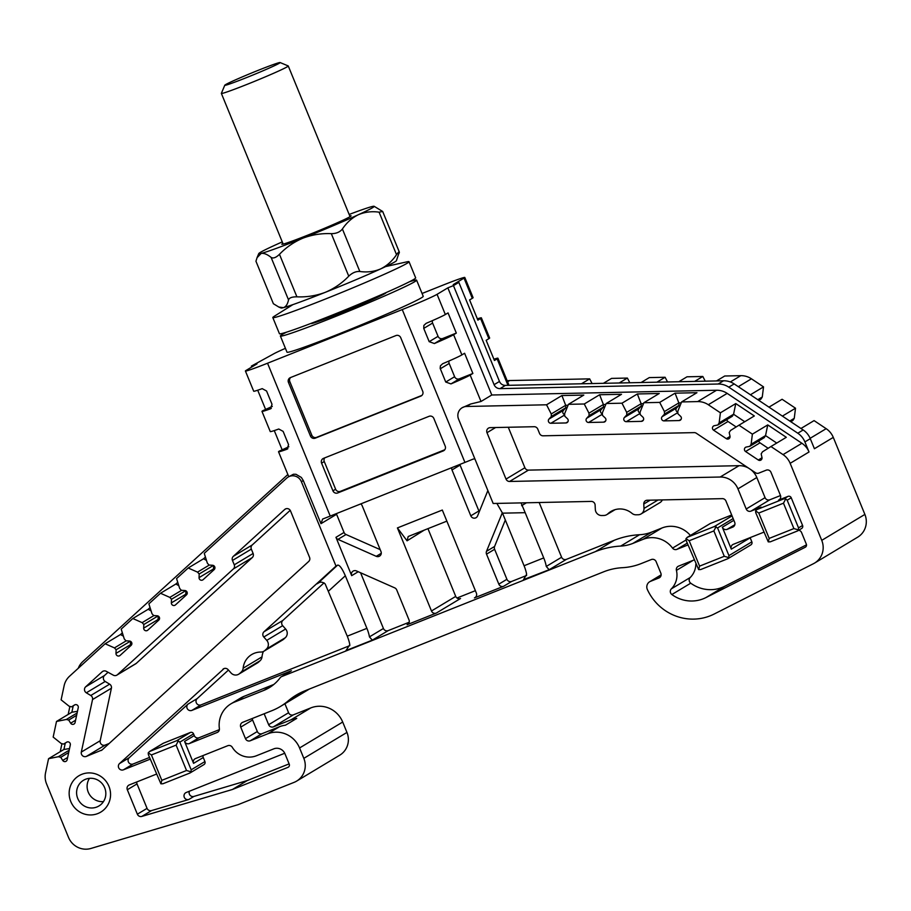 <?xml version="1.0" encoding="UTF-8"?>
<svg xmlns="http://www.w3.org/2000/svg" width="911" height="911" viewBox="0 0 911 911"><rect width="100%" height="100%" fill="white"/><g stroke="black" fill="none" stroke-linecap="round" stroke-linejoin="round"><path stroke-width="1.37" d="M279.37 63.212A29.915 1.184 -22.3 0 0 280.087 62.54A29.915 1.184 -22.3 0 0 252.005 72.834A29.915 1.184 -22.3 0 0 224.778 85.224A29.915 1.184 -22.3 0 0 248.874 76.661A29.915 1.184 -22.3 0 0 279.37 63.212M280.087 62.54L288.218 65.934A36.155 1.423 157.7 0 1 288.263 65.979A36.155 1.423 157.7 0 1 287.341 66.742A36.155 1.423 157.7 0 1 251.151 82.73A36.155 1.423 157.7 0 1 221.362 93.412A36.155 1.423 157.7 0 1 221.373 93.355L224.778 85.224M464.018 278.128A31.19 1.23 -22.3 0 0 464.815 277.479L473.094 297.658A31.19 1.23 157.7 0 1 472.297 298.318L464.018 278.128L453.234 284.608L458.848 282.376L453.462 285.621L447.848 287.853L437.064 294.333L445.342 314.523A31.19 1.23 157.7 0 1 426.109 323.348L423.877 325.421L423.74 328.404L429.183 341.671L434.388 343.538A31.19 1.23 -22.3 0 0 453.621 334.713L456.32 333.084L442.848 338.459A3.746 3.621 59 0 1 438.054 336.341L432.611 323.075A3.746 3.621 59 0 1 432.463 320.615M464.815 277.479A31.19 1.23 -22.3 0 0 442.689 285.257L422.066 293.479M285.428 348.332A31.19 1.23 -22.3 0 0 273.163 354.151L251.379 366.108L256.993 363.876L246.209 370.356A31.19 1.23 -22.3 0 0 245.412 371.016A31.19 1.23 -22.3 0 0 267.538 363.227L330.226 516.07A31.19 1.23 157.7 0 1 322.631 519.042L320.979 523.666L303.295 480.564L301.393 481.714L336 566.095L263.985 631.778L282.854 620.437A3.746 3.621 -121 0 0 282.661 625.675L285.621 629.011A6.24 6.035 59 0 1 285.291 637.734L283.708 639.18A6.24 6.035 59 0 1 282.786 639.875L263.917 651.217A6.24 6.035 -121 0 0 264.839 650.522L266.422 649.076A6.24 6.035 -121 0 0 266.752 640.353L263.791 637.017A3.746 3.621 59 0 1 263.985 631.778M474.847 458.814L473.071 459.121A31.19 1.23 157.7 0 1 464.94 462.412L402.252 309.569L267.538 363.227M402.252 309.569A31.19 1.23 -22.3 0 0 437.064 294.333M324.726 457.88A3.746 3.621 -121 0 0 324.27 461.535L335.624 489.218A3.746 3.621 -121 0 0 340.418 491.336L444.75 449.772M443.247 450.922L337.719 492.953A3.746 3.621 59 0 1 332.936 490.835L321.583 463.152A3.746 3.621 59 0 1 323.53 458.347L429.058 416.316A3.746 3.621 59 0 1 433.841 418.434L445.194 446.117A3.746 3.621 59 0 1 443.247 450.922L444.226 450.341M650.181 500.173L643.781 504.022L643.997 508.44A6.24 6.035 -121 0 1 638.212 514.761L636.06 514.806A6.24 6.035 -121 0 1 631.961 513.337A18.721 18.118 59 0 0 610.928 511.47A18.721 18.118 59 0 0 607.819 513.85A6.24 6.035 -121 0 1 603.868 515.478L601.715 515.524A6.24 6.035 -121 0 1 595.327 509.465L595.111 505.047A3.746 3.621 59 0 0 591.273 501.414L493.17 503.487L458.563 419.106A9.361 9.053 -121 0 1 466.523 406.477L546.543 404.791L561.905 395.545L583.803 395.089L568.441 404.325L584.258 403.994L588.973 413.173L589.087 415.655L586.684 418.286A2.494 2.414 59 0 0 588.608 422.476L603.629 422.157A2.494 2.414 59 0 0 605.143 417.898L602.478 415.37L602.353 412.899L606.157 403.527L621.985 403.197L626.688 412.376L626.814 414.858L624.399 417.489A2.494 2.414 59 0 0 626.324 421.679L641.344 421.36A2.494 2.414 59 0 0 642.859 417.101L640.194 414.573L640.08 412.102L643.872 402.73L659.701 402.4L664.415 411.578L664.529 414.061L662.126 416.691A2.494 2.414 59 0 0 664.051 420.882L679.071 420.563A2.494 2.414 59 0 0 680.585 416.304L677.921 413.776L677.795 411.305L681.599 401.933L697.667 401.592L716.536 390.25L491.792 394.998L481.008 401.478L470.6 404.029L466.523 406.477M734.847 524.713L727.115 529.359L732.729 527.116A3.746 3.621 59 0 0 734.676 522.31L725.942 501.016A3.746 3.621 59 0 0 722.389 498.647L647.243 500.23A3.746 3.621 59 0 0 643.781 504.022M662.343 499.911A6.24 6.035 59 0 1 659.997 502.576L641.128 513.918M539.153 502.508L561.597 557.236A3.746 3.621 -121 0 0 566.38 559.354L614.321 540.257A84.222 81.5 -121 0 1 639.579 534.723A40.551 39.241 -121 0 0 651.741 532.07L661.933 528.004A25.576 24.756 -121 0 1 690.367 535.452M687.076 537.444L710.011 523.654A2.494 2.414 59 0 1 710.352 523.483L687.441 537.251L714.383 526.524L732.045 515.899M731.67 514.988L710.352 523.483M228.456 670.052L197.14 698.635A3.746 3.621 -121 0 0 201.035 704.886L349.835 645.614M224.083 668.549L119.512 763.577A3.746 3.621 -121 0 0 123.418 769.829L150.224 759.148M291.406 670.747L281.704 676.577A3.746 3.621 -121 0 0 281.192 676.827L290.894 670.997A3.746 3.621 59 0 1 291.406 670.747L191.879 710.398A3.746 3.621 59 0 1 187.973 704.135L129.214 757.736A3.746 3.621 -121 0 0 133.12 763.987L149.529 757.451M324.054 582.846L282.854 620.437M336 566.095L337.617 565.116C339.552 564.877 342.126 568.43 345.337 575.775L366.905 628.351A12.481 3.109 -111.7 0 1 369.445 636.88L383.429 628.476A3.746 3.621 -121 0 0 388.211 630.606L409.198 622.236M263.37 651.502A18.721 18.118 -121 0 0 262.004 656.877A6.24 6.035 59 0 1 260.079 660.737L258.496 662.183A6.24 6.035 59 0 1 257.574 662.866L238.705 674.208A6.24 6.035 -121 0 0 239.627 673.525L241.21 672.079A6.24 6.035 -121 0 0 243.135 668.218A18.721 18.118 59 0 1 251.675 654.565A18.721 18.118 59 0 1 260.853 652.048A6.24 6.035 -121 0 0 263.917 651.217M780.511 495.538L769.852 499.775A3.746 3.621 -121 0 1 765.069 497.657L756.813 477.523A18.721 18.118 -121 0 0 750.789 469.598M748.546 468.106A18.721 18.118 -121 0 0 739.06 465.68L528.448 470.122L509.579 481.464L720.191 477.022L739.06 465.68M756.813 477.523L737.944 488.865A18.721 18.118 -121 0 0 720.191 477.022M727.115 529.359A3.746 3.621 59 0 1 722.332 527.23L733.856 520.306M750.117 537.638A3.746 3.621 -121 0 0 750.186 537.809L731.317 549.151L722.332 527.23M731.317 549.151A3.746 3.621 59 0 1 733.264 544.345L763.737 532.218M757.052 509.534L760.753 507.268A2.494 2.414 59 0 1 761.095 507.097L757.052 509.534L783.995 498.795L788.038 496.37L778.495 500.162A3.746 3.621 -121 0 0 780.442 495.368L770.979 472.297A3.746 3.621 -121 0 0 766.197 470.178L758.84 473.105A3.746 3.621 -121 0 1 755.47 472.729L696.323 433.249A3.746 3.621 -121 0 0 694.193 432.623L543.093 435.811A3.746 3.621 -121 0 1 539.54 433.442L537.752 429.081A3.746 3.621 -121 0 0 534.21 426.712L490.175 427.646A3.746 3.621 -121 0 0 486.998 432.702L506.026 479.095A3.746 3.621 -121 0 0 509.579 481.464M737.944 488.865L746.2 508.998A3.746 3.621 -121 0 0 750.983 511.128L761.095 507.097M788.038 496.37A2.494 2.414 59 0 1 791.226 497.782L787.184 500.207L798.537 527.89L802.58 525.465L791.226 497.782M802.58 525.465A2.494 2.414 59 0 1 801.623 528.494L797.546 530.942M798.696 530.248A3.746 3.621 59 0 1 801.578 532.571L806.326 544.14A2.494 2.414 -121 0 1 805.222 547.26L705.934 597.582A33.684 32.602 -121 0 1 671.862 594.53A3.746 3.621 59 0 1 671.35 588.859A19.962 19.325 59 0 0 676.417 570.388A3.746 3.621 -121 0 1 678.547 566.141L694.136 559.935M687.987 544.937L676.85 549.379A3.746 3.621 59 0 1 672.534 548.103L685.994 540.007M281.704 676.577L595.452 551.599A84.222 81.5 59 0 1 620.71 546.076A40.551 39.241 59 0 0 632.872 543.411L643.064 539.358A25.576 24.756 59 0 1 672.534 548.103M281.192 676.827A3.746 3.621 -121 0 0 280.178 677.75A40.551 39.241 -121 0 1 269.189 687.737A40.551 39.241 -121 0 1 263.678 690.47L234.4 702.13A25.576 24.756 -121 0 0 230.927 703.85A25.576 24.756 -121 0 0 219.38 728.606A3.746 3.621 -121 0 1 217.171 732.478L189.363 743.558A3.746 3.621 59 0 1 184.569 741.44L194.271 735.61L193.565 733.879L179.82 742.135L191.173 769.829L204.918 761.562L203.267 757.519L193.565 763.361L184.569 741.44M193.565 763.361A3.746 3.621 59 0 1 195.512 758.556L227.773 745.699A3.746 3.621 -121 0 1 232.294 747.293A19.962 19.325 59 0 0 256.401 755.766L273.801 748.842A8.734 8.45 -121 0 1 284.972 753.784L289.231 764.158A2.494 2.414 -121 0 1 287.933 767.369L232.442 789.473L141.843 816.415A3.746 3.621 -121 0 1 137.356 814.195L127.324 789.746A3.746 3.621 -121 0 1 129.271 784.94L156.373 774.145M222.899 669.266A3.746 3.621 59 0 1 228.057 669.608L231.018 672.944A6.24 6.035 -121 0 0 238.705 674.208M301.393 481.714A9.361 9.053 -121 0 0 286.76 478.081L204.258 553.341L207.355 563.169L209.006 565.036L212.605 565.275A2.494 2.414 -121 0 1 214.165 569.603L203.142 579.658A2.494 2.414 -121 0 1 199.054 577.631L199.179 573.998L197.528 572.131L188.19 567.997L176.575 578.599L179.661 588.426L181.323 590.294L184.91 590.533A2.494 2.414 -121 0 1 186.482 594.86L175.447 604.915A2.494 2.414 -121 0 1 171.359 602.888L171.496 599.256L169.833 597.388L160.495 593.255L148.88 603.856L151.978 613.684L153.629 615.551L157.227 615.79A2.494 2.414 -121 0 1 158.787 620.118L147.764 630.173A2.494 2.414 -121 0 1 143.676 628.146L143.813 624.513L142.15 622.646L132.812 618.512L121.197 629.114L124.283 638.941L125.946 640.797L129.533 641.048A2.494 2.414 -121 0 1 131.104 645.375L120.081 655.43A2.494 2.414 -121 0 1 115.982 653.403L116.118 649.771L114.467 647.903L105.129 643.77L69.566 676.213A18.721 18.118 -121 0 0 64.123 685.744L61.117 699.842L69.156 706.253L71.536 706.845L74.554 704.955A2.494 2.414 -121 0 1 78.255 707.665L75.101 722.491A2.494 2.414 -121 0 1 70.671 723.186L68.712 720.066L66.332 719.474L56.505 721.455L53.168 737.079L61.208 743.501L63.588 744.093L66.605 742.203A2.494 2.414 -121 0 0 66.605 742.203A2.494 2.414 -121 0 1 70.306 744.902L67.152 759.74A2.494 2.414 -121 0 1 62.722 760.423L60.764 757.303L58.384 756.711L48.556 758.704L45.55 772.79A18.721 18.118 -121 0 0 46.575 783.927L68.484 837.346A18.721 18.118 -121 0 0 90.918 848.46L237.953 804.72L294.082 782.367A18.721 18.118 -121 0 0 296.633 781.103A18.721 18.118 -121 0 0 303.83 758.351L346.954 732.421L342.695 722.036L299.571 747.965L303.83 758.351M299.571 747.965A24.95 24.153 -121 0 0 267.652 733.845L279.518 726.716L262.117 733.64A3.746 3.621 59 0 1 257.323 731.522L252.598 719.986A3.746 3.621 59 0 1 252.313 718.483M262.117 733.64L250.252 740.768L267.652 733.845M250.252 740.768A3.746 3.621 59 0 1 245.469 738.65L257.323 731.522M252.598 719.986L240.732 727.115L245.469 738.65M240.732 727.115A3.746 3.621 59 0 1 242.69 722.321L271.956 710.66A62.392 60.377 -121 0 0 280.44 706.446A62.392 60.377 -121 0 0 288.297 700.798A62.392 60.377 59 0 1 296.155 695.139A62.392 60.377 59 0 1 304.638 690.925L603.731 571.789A62.392 60.377 59 0 1 622.441 567.69A62.392 60.377 -121 0 0 641.15 563.59L651.342 559.536A3.746 3.621 59 0 1 656.125 561.654L660.851 573.19A3.746 3.621 59 0 1 658.904 577.995L659.883 577.415M661.124 574.955L650.522 581.332L658.904 577.995M650.522 581.332A6.24 6.035 -121 0 0 647.391 589.599A49.911 48.294 -121 0 0 714.156 614.037L813.443 563.704A18.721 18.118 -121 0 0 814.548 563.1A18.721 18.118 -121 0 0 821.745 540.348L864.881 514.419L833.28 437.394L814.411 448.736L810.289 438.681L804.903 441.926A18.721 18.118 -121 0 0 797.785 433.215L803.172 429.969A18.721 18.118 59 0 1 810.289 438.681M716.536 390.25A18.721 18.118 59 0 1 727.172 393.381L801.908 443.27A18.721 18.118 59 0 1 809.025 451.981L790.156 463.323L821.745 540.348M790.156 463.323A18.721 18.118 -121 0 0 783.039 454.612L770.945 446.538L762.473 451.833L761.175 453.894L761.972 457.47A2.494 2.414 59 0 1 758.305 460.009L745.574 451.514A2.494 2.414 59 0 1 746.325 447.028L749.833 446.322L751.12 444.261L752.384 434.148L738.969 425.198L730.497 430.493L729.199 432.554L729.996 436.13A2.494 2.414 59 0 1 726.329 438.669L713.598 430.174A2.494 2.414 59 0 1 714.349 425.688L717.857 424.981L719.143 422.92L720.407 412.808L708.303 404.735A18.721 18.118 -121 0 0 697.667 401.592M568.441 404.325L564.638 413.685L564.752 416.168L567.416 418.696A2.494 2.414 59 0 1 565.902 422.955L550.893 423.262A2.494 2.414 59 0 1 548.957 419.083L551.371 416.452L551.246 413.97L546.543 404.791M101.121 750.527A3.746 3.621 -121 0 0 102.18 749.855L308.67 561.495A3.746 3.621 -121 0 0 309.558 557.361L290.529 510.957A3.746 3.621 -121 0 0 284.676 509.5L233.341 556.325A3.746 3.621 -121 0 0 232.464 560.459L234.252 564.82A3.746 3.621 -121 0 1 233.364 568.954L117.439 674.709A3.746 3.621 -121 0 1 113.294 675.165L106.302 671.327A3.746 3.621 -121 0 0 102.157 671.783L85.645 686.837A3.746 3.621 -121 0 0 86.329 692.804L90.77 695.503A3.746 3.621 -121 0 1 92.535 699.557L81.318 752.076A3.746 3.621 -121 0 0 86.317 756.426L102.089 749.947M108.944 786.33A21.215 20.532 59 0 1 87.274 814.707A21.215 20.532 59 0 1 73.347 780.75A21.215 20.532 59 0 1 108.944 786.33M523.392 579.897L526.615 574.283A12.481 3.109 68.3 0 0 524.076 565.742L502.519 513.166L496.871 503.407M358.228 571.721L351.68 575.661A3.746 3.621 59 0 1 356.429 570.924L394.725 587.868A3.746 3.621 59 0 1 396.718 589.929L409.016 619.924A3.746 3.621 59 0 1 407.069 624.73L436.255 613.103A3.746 3.621 59 0 1 431.472 610.985L397.412 527.924L442.313 510.046L476.373 593.095A3.746 3.621 59 0 1 474.426 597.901L503.624 586.274A3.746 3.621 59 0 1 498.829 584.156L486.531 554.15A3.746 3.621 59 0 1 486.508 551.314L494.593 546.452A3.746 3.621 -121 0 0 494.616 549.287L506.915 579.294A3.746 3.621 -121 0 0 511.709 581.412L526.626 575.467M505.32 520.01L494.593 546.452M360.574 572.757L383.429 628.476M230.927 703.85L240.629 698.02A25.576 24.756 -121 0 1 244.114 696.3L273.38 684.639A40.551 39.241 -121 0 0 273.824 684.457M149.313 751.643L163.092 743.365A2.494 2.414 59 0 1 163.433 743.194L149.677 751.461L176.632 740.723L190.376 732.467L163.433 743.194M190.376 732.467A2.494 2.414 59 0 1 193.565 733.879M194.271 735.61A3.746 3.621 -121 0 0 199.065 737.728L219.38 729.631M507.245 380.935A9.361 9.053 59 0 1 509.659 380.547L507.598 381.789M592.082 383.565L589.668 378.862L509.659 380.547M629.797 382.768L627.394 378.065L611.566 378.395L603.367 383.326M667.524 381.971L665.11 377.268L649.281 377.598L641.093 382.529M705.239 381.174L702.825 376.471L687.008 376.801L678.809 381.732M730.349 381.948L740.802 375.662L724.723 376.004L716.524 380.935M740.802 375.662A18.721 18.118 59 0 1 751.427 378.805L763.532 386.879L750.425 394.759M758.806 400.362L760.981 399.052L762.279 396.991L763.532 386.879M768.975 407.149L782.093 399.269L795.508 408.219L794.255 418.331L792.957 420.392L790.782 421.702M800.951 428.489L814.07 420.609L826.163 428.682A18.721 18.118 59 0 1 833.28 437.394M864.881 514.419A18.721 18.118 59 0 1 857.684 537.171L814.548 563.1M264.156 713.768L268.654 724.712L288.593 712.721L284.915 703.759M288.593 712.721A3.746 3.621 -121 0 0 293.388 714.839L273.437 726.841L290.837 719.906L310.788 707.915L293.388 714.839M310.788 707.915A24.95 24.153 59 0 1 342.695 722.036M346.954 732.421A18.721 18.118 59 0 1 339.757 755.173L296.633 781.103M475.383 590.681L456.98 598.015M694.637 381.39L702.825 376.471M656.911 382.187L665.11 377.268M619.195 382.984L627.394 378.065M589.668 378.862L581.469 383.782M508.623 384.283L507.962 385.273L497.133 358.877A31.19 1.23 -22.3 0 0 497.93 358.217A31.19 1.23 -22.3 0 0 493.91 359.207M782.401 416.099L795.508 408.219M472.297 298.318L469.598 299.935L477.876 320.125L480.575 318.508A31.19 1.23 -22.3 0 0 481.372 317.848L489.651 338.038A31.19 1.23 157.7 0 1 488.854 338.687L486.155 340.315L494.434 360.494L497.133 358.877M605.781 404.461L603.389 404.507L599.62 394.748L584.258 403.994M599.62 394.748L621.518 394.292L606.157 403.527M643.496 403.664L641.116 403.71L637.347 393.962L621.985 403.197M637.347 393.962L659.245 393.495L643.872 402.73M681.223 402.867L678.832 402.913L675.062 393.165L659.701 402.4M675.062 393.165L696.961 392.698L681.599 401.933M720.407 412.808L735.769 403.573L754.331 415.951L738.969 425.198M776.73 443.053L765.547 435.595L767.745 424.913L752.384 434.148M767.745 424.913L786.307 437.303L770.945 446.538M123.418 636.174L120.491 634.534L122.359 632.826M151.101 610.917L148.174 609.277L132.812 618.512M148.174 609.277L150.053 607.569M178.795 585.659L175.869 584.019L160.495 593.255M175.869 584.019L177.736 582.311M206.478 560.402L203.552 558.762L188.19 567.997M203.552 558.762L205.43 557.054M120.491 634.534L105.129 643.77M69.532 748.569L63.918 749.468L48.556 758.704M63.918 749.468L65.285 743.069M77.481 711.32L71.867 712.22L56.505 721.455M71.867 712.22L73.233 705.82M189.465 791.203A3.746 3.621 -121 0 0 193.895 796.43L247.268 780.556L232.442 789.473M284.733 753.249L186.231 792.49A3.746 3.621 -121 0 0 184.329 797.41A3.746 3.621 -121 0 0 188.771 799.516L151.545 810.585A3.746 3.621 59 0 1 147.058 808.364L137.356 814.195M288.855 446.766L279.324 451.104A31.19 1.23 -22.3 0 0 278.527 451.765A31.19 1.23 -22.3 0 0 287.045 449.203L288.571 444.648L283.127 431.381L278.766 429.013A31.19 1.23 157.7 0 1 270.248 431.575L261.969 411.385A31.19 1.23 -22.3 0 0 270.487 408.823L272.013 404.279L266.57 391.013L262.209 388.644A31.19 1.23 157.7 0 1 253.691 391.206L245.412 371.016M282.023 449.487L274.268 430.584M272.298 406.386L262.767 410.736A31.19 1.23 -22.3 0 0 261.969 411.385M265.465 409.107L257.711 390.215M472.877 373.464L464.599 353.274L461.9 354.891A31.19 1.23 157.7 0 1 442.666 363.728L440.434 365.789L440.172 368.386L445.741 382.039L450.956 383.907A31.19 1.23 -22.3 0 0 470.178 375.081L472.877 373.464L459.406 378.828A3.746 3.621 59 0 1 454.612 376.71L449.18 363.443A3.746 3.621 59 0 1 449.032 360.984M447.848 287.853L491.792 394.998M456.32 333.084L448.041 312.906L445.342 314.523M809.025 451.981L804.903 441.926M268.654 724.712A3.746 3.621 -121 0 0 273.437 726.841M351.68 575.661L335.954 537.319L344.039 532.457A3.746 3.621 -121 0 0 346.032 534.518L380.183 549.629M336.387 513.622A3.746 3.621 -121 0 0 336.592 514.282L344.039 532.457M464.94 462.412L330.226 516.07M502.337 512.745L486.508 551.314M459.873 464.428A3.746 3.621 -121 0 0 460.078 465.088L451.993 469.951L470.805 515.82A3.746 3.621 59 0 0 477.558 515.968L487.863 490.562M451.993 469.951A3.746 3.621 59 0 1 451.81 467.639M360.688 503.942A3.746 3.621 59 0 1 362.179 505.73L380.992 551.588A3.746 3.621 59 0 1 376.243 556.325L337.947 539.369A3.746 3.621 59 0 1 335.954 537.319M427.942 528.642L455.728 596.398A3.746 3.621 -121 0 0 460.522 598.516L436.255 613.103M290.415 377.598L395.943 335.567A3.746 3.621 59 0 1 400.726 337.685L422.727 391.32A3.746 3.621 59 0 1 420.78 396.126L315.252 438.168A3.746 3.621 59 0 1 310.457 436.05L288.457 382.404A3.746 3.621 59 0 1 290.415 377.598M290.632 377.518A3.746 3.621 -121 0 0 289.812 381.595L311.813 435.23A3.746 3.621 -121 0 0 316.595 437.348L421.907 395.408M251.379 366.108L251.755 367.031M78.266 668.275A18.721 18.118 -121 0 1 82.878 661.5L287.865 474.506M69.885 706.435L68.177 714.44M61.937 743.683L60.297 751.393A18.721 18.118 -121 0 0 60.24 751.677M728.789 387.164A18.721 18.118 -121 0 0 718.153 384.021L723.55 380.787A18.721 18.118 59 0 1 734.175 383.918L728.789 387.164L797.785 433.215M718.153 384.021L500.002 388.633A6.24 6.035 59 0 1 494.092 384.681L499.479 381.447A6.24 6.035 -121 0 0 505.4 385.387L500.002 388.633M453.462 285.621L494.092 384.681M458.848 282.376L499.479 381.447M723.55 380.787L505.4 385.387M734.175 383.918L803.172 429.969M481.372 317.848A31.19 1.23 -22.3 0 0 477.353 318.839M279.518 726.716A24.95 24.153 59 0 1 285.428 725.213L296.747 718.403A24.95 24.153 -121 0 0 290.837 719.906M695.845 564.114A19.962 19.325 59 0 1 690.219 577.517L671.35 588.859M806.497 544.835L724.803 586.24A33.684 32.602 -121 0 1 690.732 583.188A3.746 3.621 59 0 1 690.219 577.517M733.15 518.575L717.583 527.936L728.937 555.619L751.848 541.84L750.186 537.809M751.848 541.84A2.494 2.414 59 0 1 750.88 544.88L727.946 558.671L728.789 557.612L724.279 556.291L713.871 530.919L689.172 540.758L699.58 566.13L724.279 556.291M289.117 763.885L247.268 780.556M136.775 781.945A3.746 3.621 59 0 0 137.026 783.904L147.058 808.364M203.016 755.561A3.746 3.621 -121 0 0 203.267 757.519M204.918 761.562A2.494 2.414 59 0 1 203.962 764.591L190.183 772.881M89.472 778.336A14.975 14.485 -121 0 0 103.455 801.589M424.275 530.1L407.058 540.815L397.412 527.924M446.868 521.138L408.208 536.499L407.058 540.815M460.078 465.088L478.89 510.957A3.746 3.621 -121 0 0 479.288 511.697M104.674 787.753A14.975 14.485 -121 0 0 83.493 780.283A14.975 14.485 -121 0 0 78.79 800.587A14.975 14.485 -121 0 0 104.674 787.753M757.804 399.69L762.279 396.991M789.78 421.03L794.255 418.331M744.754 421.713L733.571 414.254L719.143 422.92M717.857 424.981L732.273 416.304L733.571 414.254L735.769 403.573M736.168 426.94L728.014 421.497A2.494 2.414 59 0 1 726.876 419.55M749.833 446.322L764.249 437.644L765.547 435.595L751.12 444.261M768.144 448.28L759.99 442.837A2.494 2.414 59 0 1 758.852 440.89M568.054 405.258L565.674 405.304L551.246 413.97M564.672 414.528A2.494 2.414 59 0 1 563.385 410.405L565.788 407.775L565.674 405.304L561.905 395.545M565.788 407.775L551.371 416.452M602.399 413.731A2.494 2.414 59 0 1 601.101 409.62L603.515 406.978L603.389 404.507L588.973 413.173M603.515 406.978L589.087 415.655M640.114 412.934A2.494 2.414 59 0 1 638.827 408.823L641.23 406.181L641.116 403.71L626.688 412.376M641.23 406.181L626.814 414.858M677.841 412.136A2.494 2.414 59 0 1 676.543 408.026L678.957 405.384L678.832 402.913L664.415 411.578M678.957 405.384L664.529 414.061M213.595 565.56L213.47 568.965A2.494 2.414 -121 0 0 213.675 570.058M209.302 565.048L197.528 572.131M213.379 565.458L199.179 573.998M185.912 590.818L185.787 594.223A2.494 2.414 -121 0 0 185.981 595.316M181.619 590.305L169.833 597.388M185.696 590.715L171.496 599.256M158.218 616.075L158.093 619.48A2.494 2.414 -121 0 0 158.298 620.573M153.925 615.563L142.15 622.646M158.002 615.973L143.813 624.513M130.535 641.333L130.41 644.737A2.494 2.414 -121 0 0 130.603 645.831M126.242 640.82L114.467 647.903M130.319 641.23L116.118 649.771M77.128 712.983L66.332 719.474M75.089 704.704L71.536 706.845M76.626 715.306L68.712 720.066M69.179 750.231L58.384 756.711M68.678 752.543L60.764 757.303M67.141 741.953L63.588 744.093M290.199 510.331L252.21 544.983A3.746 3.621 -121 0 0 251.334 549.117L253.121 553.478L234.252 564.82M116.881 675.119L135.75 663.777A3.746 3.621 -121 0 0 136.308 663.356L252.233 557.612A3.746 3.621 -121 0 0 253.121 553.478M109.161 743.49L105.186 745.073A3.746 3.621 -121 0 1 100.187 740.734L111.404 688.215A3.746 3.621 -121 0 0 109.639 684.161L105.198 681.462A3.746 3.621 -121 0 1 104.514 675.495L108.045 672.284M508.281 427.259L524.895 467.753A3.746 3.621 -121 0 0 528.448 470.122M524.076 565.742L543.73 557.919A12.481 3.109 -111.7 0 1 546.27 566.448L549.128 569.728L566.38 559.354M521.035 502.895L525.18 512.688L502.519 513.166M543.73 557.919L525.18 512.688M176.119 745.118L151.42 754.957L161.828 780.34L186.527 770.501L176.119 745.118L178.328 740.871L176.632 740.723M186.527 770.501L191.025 771.811L189.875 773.029L162.932 783.756L160.905 783.813L161.828 780.34M160.905 783.813L148.379 754.661L148.208 752.862L149.677 751.461M783.483 503.191L758.783 513.03L769.191 538.401L793.891 528.574L783.483 503.191L785.703 498.932L783.995 498.795M793.891 528.574L798.389 529.883L797.569 530.931L770.296 541.829L768.269 541.874L769.191 538.401M768.269 541.874L755.754 512.734L755.583 510.934L756.699 509.704M727.969 558.659L700.684 569.557L698.669 569.603L699.58 566.13M698.669 569.603L686.142 540.462L685.972 538.663L687.441 537.251M288.149 477.045L293.433 474.255L295.95 474.278L301.37 477.466L303.295 480.564M462.162 407.729L470.6 404.029M798.389 529.883L798.537 527.89M787.184 500.207L785.703 498.932M758.783 513.03L755.583 510.934M717.583 527.936L714.383 526.524M713.871 530.919L716.092 526.66M728.789 557.612L728.937 555.619M689.172 540.758L685.972 538.663M191.025 771.811L191.173 769.829M179.82 742.135L178.328 740.871M151.42 754.957L148.208 752.862M388.211 630.606L372.303 640.16L346.579 650.329M347.353 649.805L345.929 650.67L349.801 644.715A12.481 3.109 68.3 0 0 347.262 636.174L325.17 583.94C322.448 581.639 319.772 581.594 317.153 583.78L318.896 582.733M317.996 583.199L337.617 565.116M372.303 640.16L369.445 636.88M385.649 266.581L407.058 261.81A73.62 2.904 157.7 0 1 409.028 261.708A73.62 2.904 157.7 0 1 325.022 299.195A73.62 2.904 157.7 0 1 272.81 317.575A73.62 2.904 157.7 0 1 274.291 316.265L292.886 304.627M272.81 317.575L279.438 333.722A73.62 2.904 -22.3 0 0 331.638 315.354A73.62 2.904 -22.3 0 0 415.655 277.855L409.028 261.708M282.262 241.893A62.392 2.46 157.7 0 0 274.598 245.344A62.392 2.46 -22.3 0 0 258.758 253.6A62.392 2.46 -22.3 0 0 261.127 253.452L257.05 257.711L255.945 261.229L273.38 303.727L278.823 307.041L283.355 307.667C285.906 306.825 287.625 304.228 288.525 299.89L271.091 257.38C267.162 254.271 263.837 252.962 261.127 253.452A62.392 2.46 -22.3 0 0 302.999 238.135C294.059 241.905 286.213 247.291 279.472 254.317L296.906 296.827C306.7 297.259 316.151 295.768 325.227 292.351C334.189 288.571 342.035 283.173 348.754 276.17L331.319 233.66C321.549 233.227 312.109 234.719 302.999 238.135A62.392 2.46 -22.3 0 0 358.353 214.723C352.067 217.809 346.749 222.557 342.399 228.98L359.834 271.489C367.201 272.526 374.114 271.672 380.582 268.939C386.868 265.853 392.185 261.093 396.536 254.681L379.101 212.172C371.734 211.124 364.81 211.978 358.353 214.723A62.392 2.46 -22.3 0 0 374.114 206.285A62.392 2.46 -22.3 0 0 371.825 206.615A62.392 2.46 -22.3 0 0 349.164 214.461M374.114 206.285L382.677 211.477L399.303 252.017L396.422 260.683A62.392 2.46 -22.3 0 1 380.582 268.939A62.392 2.46 -22.3 0 1 325.227 292.351A62.392 2.46 -22.3 0 1 283.355 307.667A62.392 2.46 -22.3 0 1 281.066 307.998L278.812 307.053M349.778 215.964A37.431 1.48 157.7 0 1 351.099 215.896A37.431 1.48 157.7 0 1 317.039 231.394A37.431 1.48 157.7 0 1 281.886 244.285A37.431 1.48 157.7 0 1 282.797 243.453A37.431 1.48 157.7 0 1 282.877 243.396M273.38 303.727L255.945 261.229M379.101 212.172L382.677 211.477M331.319 233.66C336.284 233.649 339.974 232.089 342.399 228.98M271.091 257.38C273.175 258.701 275.965 257.676 279.472 254.317M399.234 253.053C399.622 251.117 398.722 251.652 396.536 254.681M359.834 271.489C356.03 271.205 352.341 272.765 348.754 276.17M296.906 296.827C292.021 296.792 289.231 297.817 288.525 299.89M310.981 323.405A40.551 1.594 -22.3 0 0 310.97 323.485A40.551 1.594 -22.3 0 0 339.735 313.361A40.551 1.594 -22.3 0 0 386.013 292.704A40.551 1.594 -22.3 0 0 385.945 292.659M409.529 281.715A73.62 2.904 157.7 0 1 416.6 280.155A73.62 2.904 157.7 0 1 332.583 317.654A73.62 2.904 157.7 0 1 280.383 336.034A73.62 2.904 157.7 0 1 286.51 332.173M280.383 336.034L286.999 352.181A73.62 2.904 -22.3 0 0 339.211 333.802A73.62 2.904 -22.3 0 0 423.228 296.314L416.6 280.155M340.418 491.336L337.719 492.953M324.27 461.535L321.583 463.152M332.936 490.835L335.624 489.218M129.214 757.736L119.512 763.577M187.973 704.135L197.14 698.635M498.829 584.156L506.915 579.294M494.616 549.287L486.531 554.15M273.38 684.639L263.678 690.47M676.85 549.379L687.236 543.127M133.12 763.987L123.418 769.829M751.427 378.805L738.32 386.685M810.141 438.316L826.163 428.682M488.854 338.687L480.575 318.508M783.039 454.612L801.908 443.27M727.172 393.381L708.303 404.735M193.895 796.43L188.771 799.516M470.178 375.081L481.008 401.478M453.621 334.713L461.9 354.891M288.297 700.798L304.832 690.845M191.879 710.398L201.035 704.886M595.452 551.599L614.321 540.257M549.128 569.728L524.178 579.373M511.709 581.412L503.624 586.274M474.426 597.901L475.405 597.309M407.069 624.73L408.037 624.149M336.592 514.282L320.979 523.666M420.78 396.126L421.747 395.545M316.595 437.348L315.252 438.168M310.457 436.05L311.813 435.23M289.812 381.595L288.457 382.404M270.487 408.823L271.307 408.333M287.045 449.203L287.865 448.702M445.741 382.039L454.612 376.71M449.18 363.443L440.298 368.773M459.406 378.828L450.956 383.907M429.183 341.671L438.054 336.341M432.611 323.075L423.74 328.404M442.848 338.459L434.388 343.538M693.134 560.333L676.417 570.388M690.732 583.188L671.862 594.53M724.803 586.24L705.934 597.582M288.582 766.971L287.933 767.369M151.545 810.585L141.843 816.415M137.026 783.904L127.324 789.746M431.472 610.985L455.728 596.398M470.805 515.82L478.89 510.957M728.014 421.497L713.598 430.174M730.041 436.426L726.329 438.669M762.017 457.766L758.305 460.009M759.99 442.837L745.574 451.514M563.385 410.405L548.957 419.083M564.695 414.96L550.893 423.262M567.917 421.747L565.902 422.955M601.101 409.62L586.684 418.286M602.422 414.163L588.608 422.476M605.633 420.95L603.629 422.157M638.827 408.823L624.399 417.489M640.137 413.378L626.324 421.679M643.348 420.153L641.344 421.36M681.075 419.356L679.071 420.563M677.852 412.581L664.051 420.882M676.543 408.026L662.126 416.691M213.47 568.965L199.054 577.631M185.787 594.223L171.359 602.888M158.093 619.48L143.676 628.146M130.41 644.737L115.982 653.403M75.579 720.225L70.671 723.186M67.63 757.474L62.722 760.423M285.86 508.793L284.676 509.5M252.21 544.983L233.341 556.325M251.334 549.117L232.464 560.459M252.233 557.612L233.364 568.954M136.308 663.356L117.439 674.709M103.342 671.065L102.157 671.783M104.514 675.495L85.645 686.837M105.198 681.462L86.329 692.804M109.639 684.161L90.77 695.503M111.404 688.215L92.535 699.557M100.187 740.734L81.318 752.076M105.186 745.073L86.317 756.426M244.114 696.3L234.4 702.13M199.065 737.728L189.363 743.558M218.15 731.897L217.171 732.478M524.895 467.753L506.026 479.095M765.069 497.657L746.2 508.998M769.852 499.775L750.983 511.128M779.463 499.581L778.495 500.162M495.584 427.532L486.998 432.702M546.27 566.448L561.597 557.236M620.71 546.076L639.579 534.723M632.872 543.411L651.741 532.07M643.064 539.358L661.933 528.004M732.729 527.116L733.708 526.535M521.639 505.673L526.444 502.781M376.243 556.325L381.265 553.307M346.032 534.518L337.947 539.369M345.337 575.775L328.712 590.943M347.262 636.174L366.905 628.351M282.661 625.675L263.791 637.017M266.752 640.353L285.621 629.011M266.422 649.076L285.291 637.734M264.839 650.522L283.708 639.18M243.135 668.218L262.004 656.877M241.21 672.079L260.079 660.737M239.627 673.525L258.496 662.183M643.997 508.44L658.038 500.002M607.819 513.85L614.492 509.841M382.21 295.05L381.948 294.412M350.063 216.67L288.263 65.979M315.32 322.483L315.058 321.845M283.173 244.102L221.362 93.412M280.44 706.446L309.444 689.012M661.135 574.864L649.68 581.753M508.418 383.804L497.93 358.217M288.753 476.681L278.527 451.765M606.783 514.647L615.073 509.659M258.758 253.6L257.039 257.711"/></g></svg>
